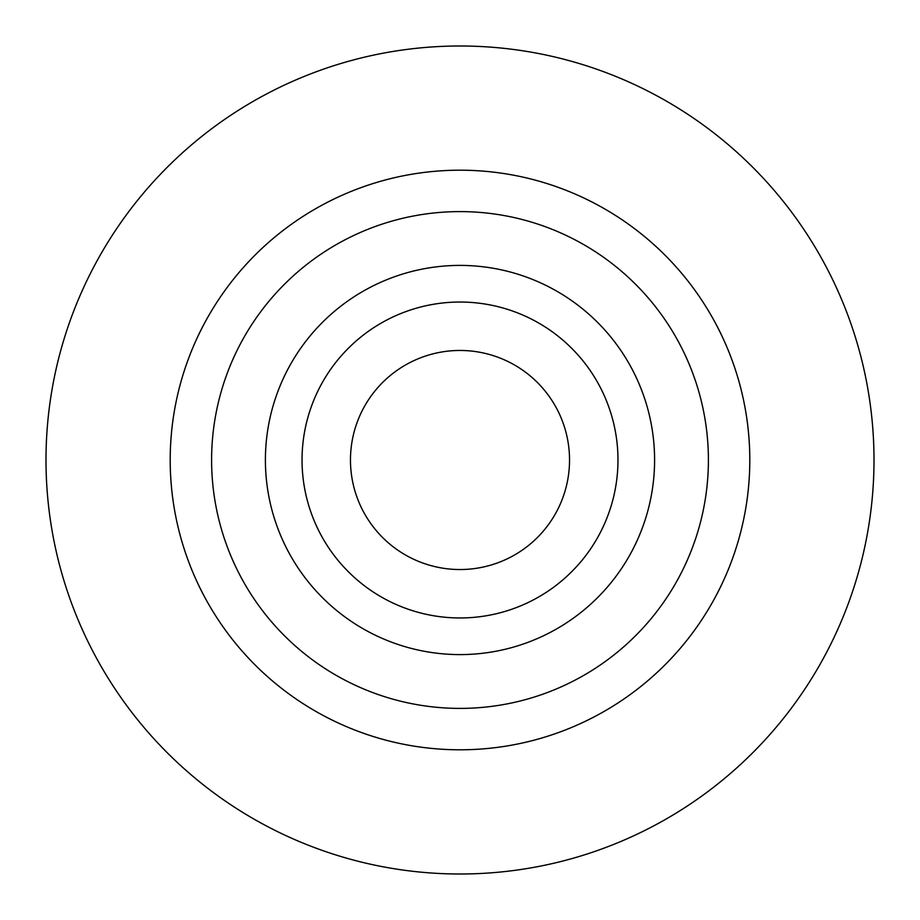 <?xml version="1.0" encoding="UTF-8"?>
<svg xmlns="http://www.w3.org/2000/svg" width="920" height="920" viewBox="0 0 920 920"><rect width="100%" height="100%" fill="white"/><g stroke="black" fill="none" stroke-linecap="round" stroke-linejoin="round"><path stroke-width="1.38" d="M617.976 460A157.975 157.975 0 0 0 381.018 323.196A157.975 157.975 0 0 0 381.018 596.804A157.975 157.975 0 0 0 617.976 460M569.537 460A109.537 109.537 0 0 0 405.237 365.136A109.537 109.537 0 0 0 405.237 554.863A109.537 109.537 0 0 0 569.537 460M874 460A414 414 0 0 1 253 818.535A414 414 0 0 1 253 101.465A414 414 0 0 1 874 460M708.4 460A248.4 248.4 0 0 0 460 211.6A248.4 248.4 0 0 0 211.6 460A248.4 248.4 0 0 0 460 708.4A248.4 248.4 0 0 0 708.4 460M654.591 460A194.591 194.591 0 0 0 362.698 291.479A194.591 194.591 0 0 0 362.698 628.521A194.591 194.591 0 0 0 654.591 460M170.2 460A289.8 289.8 0 0 1 604.9 209.024A289.8 289.8 0 0 1 604.9 710.976A289.8 289.8 0 0 1 170.2 460"/></g></svg>
